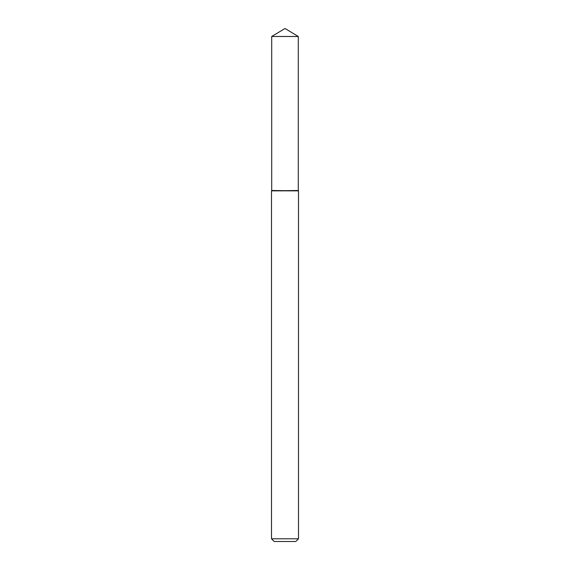 <?xml version="1.0" encoding="UTF-8"?>
<svg xmlns="http://www.w3.org/2000/svg" width="570" height="570" viewBox="0 0 570 570"><rect width="100%" height="100%" fill="white"/><g stroke="black" fill="none" stroke-linecap="round" stroke-linejoin="round"><path stroke-width="0.85" d="M271.705 36.487L271.705 190.501L298.502 190.85L271.498 190.85L298.295 190.501L298.295 36.487L271.705 36.487L285 28.5L298.295 36.487M298.502 538.8L295.802 541.5L274.198 541.5L271.498 538.8L298.502 538.8L298.502 190.85M271.498 538.8L271.498 190.85"/></g></svg>
